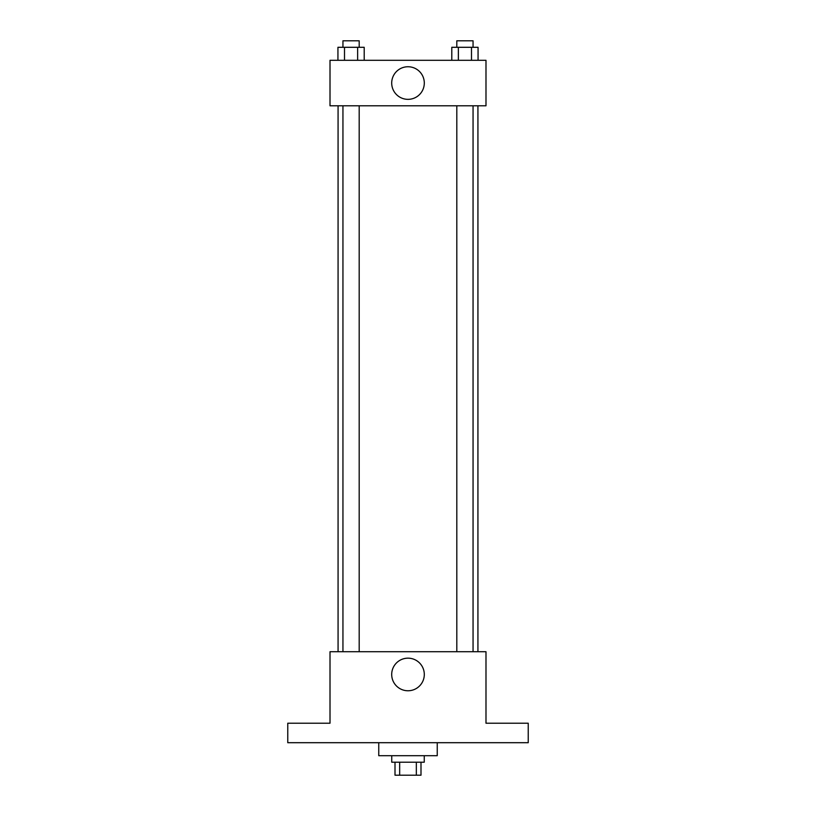 <?xml version="1.0" encoding="UTF-8"?>
<svg xmlns="http://www.w3.org/2000/svg" width="816" height="816" viewBox="0 0 816 816"><rect width="100%" height="100%" fill="white"/><g stroke="black" fill="none" stroke-linecap="round" stroke-linejoin="round"><path stroke-width="1.22" d="M416.333 762.205L416.333 775.2L395.005 775.2L395.005 762.205M416.333 775.2L420.995 775.2L420.995 762.205M424.249 755.698L424.249 762.205L391.751 762.205L391.751 755.698M399.667 762.205L399.667 775.2M378.757 742.703L378.757 755.698L437.243 755.698L437.243 742.703M528.238 742.703L287.762 742.703L287.762 723.211L330.011 723.211L330.011 651.719L485.989 651.719L485.989 723.211L528.238 723.211L528.238 742.703M424.3 674.465A16.3 16.3 0 0 1 399.85 688.582A16.3 16.3 0 0 1 399.85 660.348A16.3 16.3 0 0 1 424.3 674.465M477.931 105.794L477.931 651.719M456.807 651.719L456.807 105.794M359.193 105.794L359.193 651.719M485.989 105.794L330.011 105.794L330.011 60.302L485.989 60.302L485.989 105.794M424.3 83.048A16.3 16.3 0 0 1 399.85 97.165A16.3 16.3 0 0 1 399.85 68.932A16.3 16.3 0 0 1 424.3 83.048M478.064 60.302L478.064 47.297L451.799 47.297L451.799 60.302M471.495 47.297L471.495 60.302M458.368 47.297L458.368 60.302M456.807 47.297L456.807 40.8L473.056 40.8L473.056 47.297M364.201 60.302L364.201 47.297L337.936 47.297L337.936 60.302M357.632 47.297L357.632 60.302M344.505 47.297L344.505 60.302M342.944 47.297L342.944 40.8L359.193 40.8L359.193 47.297M338.069 105.794L338.069 651.719M473.056 651.719L473.056 105.794M342.944 105.794L342.944 651.719"/></g></svg>
